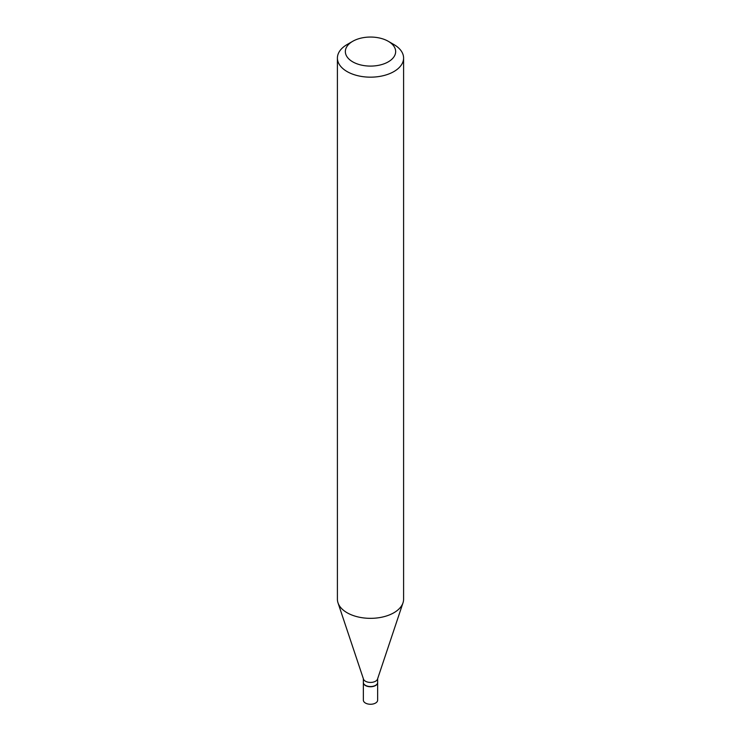 <?xml version="1.0" encoding="UTF-8"?>
<svg xmlns="http://www.w3.org/2000/svg" width="741" height="741" viewBox="0 0 741 741"><rect width="100%" height="100%" fill="white"/><g stroke="black" fill="none" stroke-linecap="round" stroke-linejoin="round"><path stroke-width="1.11" d="M363.349 682.517A7.151 4.131 0 0 0 363.349 682.628L363.349 700.134A7.151 4.131 0 0 0 365.443 703.052A7.151 4.131 0 0 0 373.232 703.95A7.151 4.131 0 0 0 377.651 700.134L377.651 682.628A7.151 4.131 0 0 0 377.651 682.517M363.349 682.628A7.151 4.131 0 0 0 365.443 685.545A7.151 4.131 0 0 0 373.232 686.435A7.151 4.131 0 0 0 377.651 682.628M375.455 685.379A6.882 3.974 0 0 1 375.372 685.434A6.882 3.974 0 0 1 365.628 685.434L365.443 685.332A7.151 4.131 0 0 0 375.557 685.332A7.151 4.131 0 0 0 377.651 682.405L377.651 678.7M352.716 41.301L347.094 44.543A33.095 19.109 0 0 0 337.405 58.057L337.405 599.237A33.095 19.109 0 0 0 338.007 602.85L363.479 679.08A7.151 4.131 0 0 0 365.443 681.22A7.151 4.131 0 0 0 372.593 682.248A7.151 4.131 0 0 0 377.521 679.08L402.993 602.85A33.095 19.109 0 0 0 403.595 599.237L403.595 58.057A33.095 19.109 0 0 0 393.906 44.543L388.284 41.301A25.157 14.524 0 0 0 352.716 41.301A25.157 14.524 0 0 0 352.716 61.836A25.157 14.524 0 0 0 388.284 61.846A25.157 14.524 0 0 0 388.284 41.301L393.906 44.543M337.405 58.057A33.095 19.109 0 0 0 347.094 71.571A33.095 19.109 0 0 0 383.162 75.712A33.095 19.109 0 0 0 403.595 58.057M338.007 602.85A33.095 19.109 0 0 0 347.094 612.742A33.095 19.109 0 0 0 380.198 617.503A33.095 19.109 0 0 0 402.993 602.85M363.349 678.7L363.349 682.405A7.151 4.131 0 0 0 365.443 685.332L365.628 685.434"/></g></svg>

